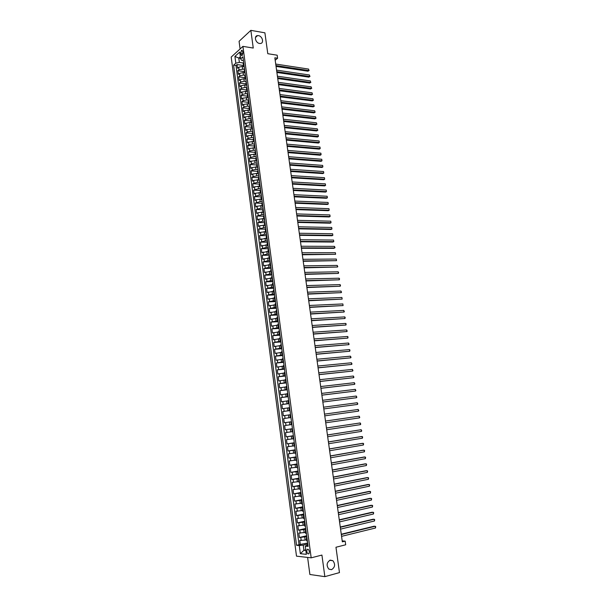 <?xml version="1.0" encoding="UTF-8"?>
<svg xmlns="http://www.w3.org/2000/svg" width="607" height="607" viewBox="0 0 607 607"><rect width="100%" height="100%" fill="white"/><g stroke="black" fill="none" stroke-linecap="round" stroke-linejoin="round"><path stroke-width="0.91" d="M330.216 560.132L332.894 560.701C335.534 564.335 335.079 567.333 331.528 569.677L328.789 569.085C326.187 565.413 326.665 562.431 330.216 560.132M258.468 35.623C262.512 36.132 264.273 43.272 260.395 43.492L259.538 43.461C255.509 42.991 253.711 35.859 257.55 35.601L258.468 35.623M309.358 551.695C308.849 549.593 308.106 548.842 307.127 549.441L306.778 551.429C307.286 553.531 308.03 554.29 309.009 553.683L309.358 551.695M307.612 557.431L309.881 574.488L324.844 576.65L339.465 572.606L335.967 547.248L345.687 544.783L345.178 541.133L342.204 540.898M231.199 57.066L296.497 556.156L311.179 557.833L242.929 46.367L231.199 57.066M242.929 46.367L253.256 48.052L250.858 30.35L239.075 41.306L240.091 48.962M250.858 30.35L264.902 32.831L267.786 53.697L277.171 55.199L277.596 58.242L274.85 57.809L342.333 541.846L345.178 541.133M244.211 66.732L242.246 66.444L238.695 67.225L237.542 68.234L237.056 64.554L243.475 65.503M244.53 69.046L239.021 69.684L237.868 70.693L244.287 71.611M237.868 70.693L238.354 74.38L239.507 73.386L243.066 72.605L244.879 72.863M245.592 79.016L243.885 78.781L240.319 79.555L239.166 80.541L238.672 76.846L245.099 77.726M246.321 85.192L244.704 84.972L241.138 85.746L239.977 86.718L239.484 83.007L245.918 83.865M247.079 91.376L241.958 91.945L240.789 92.901L240.304 89.191L246.738 90.011M247.853 97.583L242.777 98.159L241.609 99.108L241.116 95.382L247.557 96.179M248.635 103.812L243.604 104.396L242.428 105.33L241.935 101.589L248.377 102.355M249.431 110.049L244.431 110.641L243.248 111.559L242.754 107.818L249.204 108.554M250.243 116.309L245.258 116.908L244.075 117.811L243.582 114.055L250.023 114.761M251.723 123.077L249.682 122.439L246.085 123.183L244.902 124.071L244.401 120.315L250.858 120.983M251.905 128.874L246.912 129.481L245.729 130.353L245.228 126.582L251.685 127.227M252.747 135.186L247.747 135.786L246.556 136.651L246.063 132.872L252.52 133.479M253.582 141.507L248.582 142.114L247.39 142.964L246.89 139.17L253.354 139.747M254.432 147.842L249.424 148.457L248.225 149.284L247.724 145.49L254.189 146.037M255.274 154.201L250.259 154.808L249.06 155.627L248.559 151.818L255.023 152.334M256.124 160.567L251.101 161.181L249.894 161.986L249.394 158.169L255.866 158.647M256.973 166.948L251.943 167.57L250.737 168.359L250.236 164.535L256.708 164.983M257.823 173.352L252.793 173.974L251.579 174.748L251.07 170.916L257.55 171.326M258.673 179.771L253.635 180.393L252.421 181.152L251.913 177.305L258.4 177.692M259.53 186.205L254.485 186.827L253.271 187.571L252.762 183.716L259.265 184.073M260.388 192.647L255.342 193.276L254.121 194.012L253.605 190.143L260.183 190.469M261.245 199.111L256.192 199.749L254.97 200.462L254.454 196.592L261.147 196.88M262.11 205.591L257.049 206.228L255.82 206.934L255.312 203.049L262.171 203.315M262.975 212.093L257.907 212.731L256.678 213.414L256.162 209.521L263.248 209.756L262.732 210.272L263.081 212.898L263.613 212.382M263.84 218.603L258.772 219.248L257.535 219.916L257.019 216.016L264.128 216.213M264.713 225.136L259.629 225.774L258.392 226.434L257.876 222.519L264.986 222.686M265.578 231.677L260.494 232.322L259.25 232.967L258.734 229.044L265.851 229.173M266.458 238.24L260.115 239.515L259.599 235.584L266.716 235.675M267.33 244.818L260.98 246.078L260.464 242.14L267.588 242.193M268.203 251.412L261.845 252.664L261.329 248.711L268.453 248.726M269.083 258.021L262.717 259.257L262.194 255.297L269.326 255.274M269.971 264.652L263.59 265.874L263.066 261.905L270.206 261.845M270.851 271.299L264.462 272.505L263.939 268.529L271.079 268.423M271.739 277.96L265.342 279.159L264.811 275.168L271.959 275.024M272.626 284.637L266.215 285.821L265.691 281.823L272.839 281.64M273.514 291.33L267.095 292.506L266.572 288.492L273.719 288.279M274.41 298.045L267.983 299.205L267.452 295.184L274.607 294.926M275.305 304.775L268.863 305.92L268.332 301.884L275.495 301.596M276.2 311.52L269.751 312.651L269.22 308.606L276.382 308.273M277.103 318.28L270.646 319.403L270.107 315.352L277.278 314.972M278.006 325.064L271.534 326.171L271.003 322.105L278.173 321.695M278.909 331.862L272.429 332.955L271.89 328.88L279.068 328.425M279.812 338.676L273.325 339.753L272.786 335.671L279.964 335.178M280.722 345.504L274.227 346.574L273.689 342.477L280.866 341.946M281.633 352.356L275.123 353.411L274.584 349.306L281.769 348.729M282.551 359.223L276.026 360.262L275.487 356.15L282.68 355.535M283.469 366.112L276.936 367.136L276.39 363.009L283.583 362.349M284.387 373.009L277.839 374.026L277.3 369.883L284.493 369.193M285.305 379.929L278.75 380.93L278.203 376.78L285.411 376.044M286.231 386.871L279.668 387.85L279.121 383.7L286.322 382.918M287.157 393.829L280.578 394.793L280.032 390.627L287.24 389.808M288.082 400.802L281.496 401.758L280.95 397.577L288.158 396.712M289.008 407.79L282.414 408.731L281.868 404.543L289.084 403.64M289.941 414.801L283.34 415.727L282.786 411.531L290.009 410.582M291.497 421.774L284.266 422.745L283.712 418.534L290.935 417.54L288.902 417.806L288.522 414.991M284.266 422.745L291.489 421.721M291.254 424.65L284.637 425.553L285.191 429.771L292.422 428.709M292.195 431.698L285.563 432.594L286.117 436.828L293.356 435.72M293.135 438.77L286.489 439.65L287.05 443.892L294.289 442.746M294.076 445.864L287.422 446.722L287.984 450.978L295.23 449.787M295.025 452.974L288.363 453.816L288.924 458.088L296.17 456.851M295.973 460.098L289.296 460.933L289.858 465.212L297.111 463.93M296.922 467.246L290.237 468.065L290.799 472.352L298.052 471.024M297.87 474.408L291.178 475.213L291.747 479.515L299.001 478.141M298.826 481.594L292.126 482.383L292.695 486.693L299.957 485.281M299.79 488.794L293.075 489.568L293.644 493.893L300.905 492.429M300.746 496.018L294.023 496.776L294.592 501.109L301.861 499.607M301.709 503.256L294.972 504L295.548 508.347L302.817 506.792M302.681 510.517L295.928 511.246L296.504 515.601L303.781 514.008M303.644 517.794L296.884 518.507L297.46 522.877L304.744 521.231M304.615 525.093L297.847 525.791L298.424 530.169L305.708 528.477M305.587 532.407L298.811 533.09L299.388 537.483L306.672 535.746M240.653 53.241L240.835 54.607L241.943 55.745L242.838 52.801L242.656 51.428L241.556 50.29L240.653 53.241L242.861 53.583M307.893 544.934L305.283 546.125L308.09 546.383L242.906 56.861L240.645 58.871L241.662 60.359L243.407 60.624M305.283 546.125L306.368 554.335L300.351 553.683L299.281 545.556L296.557 545.298L233.612 65.139L235.804 63.181L234.917 56.421L239.742 52.05L240.645 58.871M306.793 536.664L299.388 537.483M306.565 539.744L305.131 540.093L304.744 537.149M305.822 529.334L298.424 530.169M304.851 522.035L297.46 522.877M303.879 514.744L296.504 515.601M302.908 507.482L295.548 508.347M301.945 500.229L294.592 501.109M300.981 493.005L293.644 493.893M300.025 485.79L292.695 486.693M299.061 478.604L291.747 479.515M298.113 471.427L290.799 472.352M297.157 464.279L289.858 465.212M296.208 457.139L288.924 458.088M295.26 450.022L287.984 450.978M294.312 442.928L287.05 443.892M293.371 435.849L286.117 436.828M292.43 428.785L285.191 429.771M289.994 410.514L287.968 410.78L287.589 407.972M289.069 403.518L287.035 403.769L286.663 400.977M288.135 396.538L286.109 396.781L285.738 393.989M287.21 389.58L285.184 389.808L284.812 387.031M286.284 382.638L284.258 382.858L283.886 380.081M285.366 375.718L283.34 375.923L282.968 373.153M284.448 368.806L282.422 369.003L282.05 366.241M283.53 361.916L281.504 362.106L281.14 359.352M282.612 355.049L280.586 355.224L280.222 352.47M281.701 348.198L279.675 348.357L279.311 345.618M280.791 341.362L278.765 341.506L278.408 338.774M279.88 334.54L277.862 334.677L277.498 331.953M278.977 327.742L276.959 327.863L276.595 325.147M278.074 320.959L276.056 321.073L275.692 318.356M277.171 314.191L275.153 314.297L274.796 311.588M276.276 307.438L274.258 307.529L273.901 304.835M275.381 300.708L273.362 300.791L273.006 298.098M274.485 293.993L272.467 294.061L272.111 291.375M273.59 287.293L271.579 287.354L271.223 284.675M272.702 280.609L270.692 280.662L270.335 277.991M271.815 273.947L269.804 273.985L269.447 271.321M270.927 267.3L268.916 267.323L268.567 264.667M270.047 260.669L268.036 260.684L267.687 258.028M269.167 254.052L267.156 254.06L266.807 251.412M268.286 247.459L266.283 247.451L265.927 244.811M267.414 240.873L265.403 240.858L265.054 238.225M266.534 234.31L264.531 234.279L264.182 231.654M265.661 227.762L263.658 227.724L263.309 225.106M264.796 221.229L262.793 221.183L262.444 218.566M263.924 214.711L261.928 214.65L261.579 212.048M263.059 208.209L261.063 208.14L260.714 205.545M262.201 201.729L260.198 201.645L259.857 199.058M261.336 195.257L259.341 195.173L258.992 192.586M260.479 188.807L258.483 188.709L258.134 186.129M259.621 182.373L257.626 182.259L257.285 179.687M258.764 175.954L256.769 175.833L256.427 173.268M257.914 169.55L255.919 169.421L255.577 166.857M257.065 163.162L255.069 163.017L254.728 160.468M256.215 156.788L254.219 156.636L253.885 154.087M255.365 150.43L253.377 150.27L253.043 147.729M254.523 144.094L252.535 143.92L252.201 141.385M253.68 137.766L251.693 137.584L251.359 135.058M252.838 131.453L250.85 131.264L250.516 128.745M252.004 125.163L250.016 124.959L249.682 122.439M251.169 118.881L249.181 118.669L248.847 116.157M250.334 112.614L248.346 112.401L248.013 109.89M249.5 106.369L247.519 106.142L247.186 103.638M248.673 100.132L246.692 99.897L246.359 97.401M247.846 93.918L245.865 93.668L245.532 91.179M247.019 87.712L245.038 87.454L244.704 84.972M246.708 85.382L246.04 84.79L246.192 81.528L244.211 81.262L243.885 78.781M245.289 75.344L243.392 75.078L243.066 72.605M237.056 64.554L236.002 65.488L299.054 544.691L307.643 543.03M305.131 540.093L299.775 540.412L300.351 544.813M283.712 418.534L288.902 417.806M282.786 411.531L287.968 410.78M281.868 404.543L287.035 403.769M280.95 397.577L286.109 396.781M280.032 390.627L285.184 389.808M279.121 383.7L284.258 382.858M278.203 376.78L283.34 375.923M277.3 369.883L282.422 369.003M276.39 363.009L281.504 362.106M275.487 356.15L280.586 355.224M274.584 349.306L279.675 348.357M273.689 342.477L278.765 341.506M272.786 335.671L277.862 334.677M271.89 328.88L276.959 327.863M271.003 322.105L276.056 321.073M270.107 315.352L275.153 314.297M269.22 308.606L274.258 307.529M268.332 301.884L273.362 300.791M267.452 295.184L272.467 294.061M266.572 288.492L271.579 287.354M265.691 281.823L270.692 280.662M264.811 275.168L269.804 273.985M263.939 268.529L268.916 267.323M263.066 261.905L268.036 260.684M262.194 255.297L267.156 254.06M261.329 248.711L266.283 247.451M260.464 242.14L265.403 240.858M259.599 235.584L264.531 234.279M258.734 229.044L263.658 227.724M257.876 222.519L262.793 221.183M257.019 216.016L261.928 214.65M256.162 209.521L261.063 208.14M255.312 203.049L260.198 201.645M254.454 196.592L259.341 195.173M253.605 190.143L258.483 188.709M252.762 183.716L257.626 182.259M251.913 177.305L253.127 176.538L256.769 175.833M251.07 170.916L252.284 170.127L255.919 169.421M250.236 164.535L251.442 163.738L255.069 163.017M249.394 158.169L250.6 157.357L254.219 156.636M248.559 151.818L249.758 150.999L253.377 150.27M247.724 145.49L248.916 144.648L252.535 143.92M246.89 139.17L248.081 138.32L251.693 137.584M246.063 132.872L247.246 132L250.85 131.264M245.228 126.582L246.419 125.702L250.016 124.959M244.401 120.315L245.585 119.42L249.181 118.669M243.582 114.055L244.758 113.145L248.346 112.401M242.754 107.818L243.931 106.893L247.519 106.142M241.935 101.589L243.111 100.656L246.692 99.897M241.116 95.382L242.284 94.434L245.865 93.668M240.304 89.191L241.465 88.22L245.038 87.454M239.484 83.007L240.653 82.028L244.211 81.262M238.672 76.846L239.833 75.852L243.392 75.078M244.037 65.313L243.559 66.117L244.226 66.74M243.703 62.832L243.225 63.636L243.559 66.117M245.046 72.939L244.378 72.324L244.864 71.535M245.365 75.276L244.879 76.057L245.213 78.553L245.691 77.772M247.026 87.787L246.541 88.546L246.874 91.05L247.36 90.299M247.861 94.062L247.375 94.806L247.709 97.317L248.195 96.581M248.703 100.36L248.21 101.088L248.544 103.607L249.037 102.879M249.538 106.665L249.045 107.386L249.378 109.905L249.879 109.192M250.38 112.985L249.887 113.699L250.221 116.225L250.721 115.52M251.222 119.329L250.729 120.027L251.063 122.561L251.564 121.87M252.072 125.679L251.571 126.362L251.913 128.904L252.413 128.229M252.922 132.053L252.413 132.721L252.755 135.27L253.263 134.602M253.772 138.442L253.263 139.102L253.605 141.651L254.113 140.999M254.621 144.838L254.113 145.49L254.454 148.047L254.963 147.41M255.479 151.257L254.97 151.894L255.312 154.459L255.82 153.829M256.336 157.691L255.82 158.313L256.162 160.885L256.678 160.271M257.193 164.14L256.678 164.755L257.019 167.335L257.535 166.728M258.051 170.613L257.535 171.204L257.884 173.792L258.4 173.2M258.916 177.092L258.4 177.676L258.741 180.271L259.265 179.687M259.781 183.595L259.257 184.164L259.606 186.759L260.13 186.197M260.653 190.105L260.122 190.666L260.471 193.269L260.995 192.715M261.518 196.638L260.995 197.184L261.336 199.794L261.867 199.255M262.391 203.186L261.86 203.717L262.209 206.334L262.74 205.811M264.144 216.335L263.605 216.836L263.954 219.468L264.493 218.968M265.024 222.928L264.485 223.422L264.834 226.062L265.373 225.576M265.904 229.545L265.358 230.023L265.714 232.671L266.253 232.193M266.784 236.176L266.238 236.639L266.594 239.295L267.141 238.832M267.672 242.823L267.126 243.278L267.475 245.934L268.021 245.486M268.56 249.485L268.006 249.925L268.362 252.588L268.916 252.155M269.447 256.169L268.893 256.594L269.25 259.265L269.804 258.848M270.335 262.869L269.789 263.279L270.145 265.957L270.699 265.547M271.23 269.584L270.676 269.978L271.033 272.664L271.595 272.27M272.126 276.314L271.572 276.701L271.928 279.395L272.49 279.015M273.029 283.067L272.467 283.439L272.824 286.132L273.385 285.768M273.932 289.835L273.362 290.192L273.727 292.893L274.288 292.544M274.834 296.618L274.265 296.96L274.63 299.676L275.191 299.334M275.737 303.417L275.168 303.75L275.532 306.467L276.102 306.14M276.648 310.238L276.071 310.549L276.435 313.28L277.012 312.969M277.558 317.074L276.982 317.378L277.346 320.109L277.923 319.813M278.469 323.926L277.892 324.214L278.256 326.953L278.833 326.672M279.387 330.8L278.803 331.073L279.167 333.82L279.751 333.554M280.305 337.689L279.721 337.947L280.085 340.702L280.669 340.451M281.223 344.594L280.639 344.844L281.003 347.606L281.587 347.363M282.141 351.521L281.557 351.749L281.921 354.518L282.513 354.298M283.067 358.464L282.475 358.684L282.847 361.461L283.439 361.248M283.993 365.429L283.401 365.626L283.773 368.411L284.364 368.214M284.926 372.41L284.326 372.592L284.698 375.384L285.298 375.202M285.859 379.405L285.26 379.572L285.631 382.372L286.231 382.205M286.792 386.416L286.185 386.576L286.565 389.383L287.164 389.231M287.726 393.457L287.119 393.594L287.498 396.409L288.105 396.272M288.666 400.506L288.059 400.635L288.431 403.45L289.038 403.329M289.607 407.578L289 407.684L289.372 410.514L289.987 410.408M290.548 414.664L289.941 414.763L290.313 417.593L290.928 417.51L290.313 417.593M290.882 421.85L291.261 424.695L291.876 424.619M292.445 428.899L291.83 428.967L292.437 428.861M291.83 428.967L292.21 431.812L292.824 431.759M293.401 436.046L292.779 436.092L293.386 435.97M292.779 436.092L293.158 438.952L293.78 438.907M294.349 443.209L293.727 443.239L294.334 443.102M293.727 443.239L294.107 446.107L294.736 446.077M295.305 450.394L294.683 450.409L295.29 450.257M294.683 450.409L295.063 453.285L295.692 453.27M296.269 457.595L295.639 457.595L296.246 457.428M295.639 457.595L296.019 460.478L296.648 460.478M297.225 464.818L296.595 464.803L297.202 464.621M296.595 464.803L296.982 467.686L297.612 467.709M298.189 472.056L297.559 472.026L298.158 471.829M297.559 472.026L297.938 474.917L298.576 474.955M299.16 479.31L298.523 479.264L299.122 479.052M298.523 479.264L298.91 482.17L299.547 482.224M300.131 486.594L299.486 486.533L300.086 486.298M299.486 486.533L299.873 489.439L300.518 489.508M301.102 493.886L300.457 493.81L301.057 493.567M300.457 493.81L300.844 496.731L301.489 496.814M302.074 501.207L301.429 501.109L302.028 500.851M301.429 501.109L301.816 504.038L302.468 504.136M303.052 508.545L302.4 508.431L302.999 508.15M302.4 508.431L302.787 511.367L303.439 511.481M304.031 515.897L303.379 515.768L303.97 515.472M303.379 515.768L303.766 518.712L304.426 518.848M305.01 523.272L304.357 523.128L304.949 522.817M304.357 523.128L304.744 526.079L305.404 526.231M305.996 530.67L305.336 530.51L305.936 530.184M305.336 530.51L305.731 533.47L306.391 533.636M306.983 538.083L306.323 537.908L306.914 537.559M306.323 537.908L306.717 540.875L307.377 541.057M240.577 58.363L238.794 58.09L239.363 62.4L235.804 63.181M243.498 63.014L239.363 62.4M324.844 576.65L321.922 555.071L311.179 557.833M275.183 60.237L277.596 58.242M240.357 56.694L238.794 58.09L234.917 56.421M305.776 549.828L303.917 550.291L305.86 550.488M307.772 544.009L303.227 545.116L303.917 550.291L300.351 553.683M236.002 65.488L233.612 65.139M244.72 71.664L244.386 69.175L244.378 72.324M245.873 79.153L245.213 78.553M246.047 81.649L246.04 84.79M247.535 91.627L246.874 91.05M248.369 97.886L247.709 97.317M249.204 104.154L248.544 103.607M250.046 110.451L249.378 109.905M250.881 116.756L250.221 116.225M252.565 129.412L251.913 128.904M253.415 135.763L252.755 135.27M254.265 142.129L253.605 141.651M255.115 148.518L254.454 148.047M255.964 154.914L255.312 154.459M256.822 161.333L256.162 160.885M257.672 167.76L257.019 167.335M258.536 174.209L257.884 173.792M259.394 180.674L258.741 180.271M260.259 187.153L259.606 186.759M261.124 193.648L260.471 193.269M261.989 200.166L261.336 199.794M262.861 206.691L262.209 206.334M263.726 213.239L263.081 212.898M264.606 219.795L263.954 219.468M265.479 226.373L264.834 226.062M266.359 232.967L265.714 232.671M267.239 239.583L266.594 239.295M268.119 246.207L267.475 245.934M269.007 252.853L268.362 252.588M269.895 259.515L269.25 259.265M270.783 266.192L270.145 265.957M271.67 272.884L271.033 272.664M272.566 279.599L271.928 279.395M273.461 286.329L272.824 286.132M274.364 293.075L273.727 292.893M275.259 299.835L274.63 299.676M276.162 306.618L275.532 306.467M277.073 313.417L276.435 313.28M277.976 320.23L277.346 320.109M278.886 327.067L278.256 326.953M279.797 333.918L279.167 333.82M280.715 340.785L280.085 340.702M281.633 347.667L281.003 347.606M282.551 354.571L281.921 354.518M283.469 361.491L282.847 361.461M284.395 368.434L283.773 368.411M285.32 375.392L284.698 375.384M286.254 382.364L285.631 382.372M287.179 389.36L286.565 389.383M288.113 396.371L287.498 396.409M289.053 403.397L288.431 403.45M289.987 410.446L289.372 410.514M299.054 544.691L296.557 545.298M299.281 545.556L303.227 545.116M276.048 66.406L307.961 71.216L308.826 70.556L275.927 65.579M308.614 69.077L308.826 70.556L308.614 69.077L275.722 64.061M309.175 70.412L307.961 71.216M276.891 72.468L308.819 77.127L309.691 76.474L276.777 71.649M309.471 74.995L309.691 76.474L309.471 74.995L276.564 70.131M310.04 76.323L308.819 77.127M277.74 78.546L309.684 83.045L310.556 82.408L277.627 77.742M310.336 80.921L310.556 82.408L310.336 80.921L277.414 76.216M310.898 82.249L309.684 83.045M278.59 84.639L310.549 88.986L311.421 88.349L278.476 83.849M311.201 86.862L311.421 88.349L311.201 86.862L278.264 82.317M311.77 88.19L310.549 88.986M279.44 90.746L311.414 94.935L312.294 94.313L279.334 89.965M312.074 92.818L312.294 94.313L312.074 92.818L279.114 88.432M312.635 94.138L311.414 94.935M280.29 96.862L312.279 100.899L313.159 100.284L280.184 96.103M312.946 98.789L313.159 100.284L312.946 98.789L279.971 94.563M313.508 100.109L312.279 100.899M281.147 103L313.151 106.878L314.031 106.271L281.041 102.249M313.819 104.776L314.031 106.271L313.819 104.776L280.829 100.709M314.38 106.088L313.151 106.878M282.005 109.146L314.024 112.872L314.912 112.272L281.906 108.41M314.692 110.77L314.912 112.272L314.692 110.77L281.686 106.87M315.253 112.083L314.024 112.872M282.862 115.315L314.896 118.881L315.784 118.289L282.763 114.594M315.564 116.779L315.784 118.289L315.564 116.779L282.551 113.046M316.126 118.092L314.896 118.881M283.727 121.491L315.777 124.898L316.664 124.321L283.628 120.785M316.444 122.811L316.664 124.321L316.444 122.811L283.408 119.238M317.006 124.116L315.777 124.898M284.592 127.682L316.649 130.937L317.544 130.361L284.493 126.992M317.324 128.851L317.544 130.361L317.324 128.851L284.273 125.437M317.886 130.148L316.649 130.937M285.457 133.897L317.529 136.985L318.425 136.423L285.358 133.214M318.205 134.906L318.425 136.423L318.205 134.906L285.146 131.658M286.322 140.118L318.417 143.047L319.312 142.493L286.231 139.451M319.092 140.976L319.312 142.493L319.092 140.976L286.011 137.895M287.194 146.355L319.297 149.125L320.2 148.578L287.103 145.71M319.98 147.053L320.2 148.578L319.98 147.053L286.883 144.14M288.067 152.615L320.185 155.217L321.088 154.679L287.976 151.978M320.868 153.154L321.088 154.679L320.868 153.154L287.756 150.407M288.94 158.882L321.073 161.325L321.983 160.794L288.856 158.26M321.756 159.262L321.983 160.794L321.756 159.262L288.636 156.689M289.812 165.165L321.968 167.449L322.878 166.925L289.729 164.558M322.651 165.392L322.878 166.925L322.651 165.392L289.509 162.98M290.692 171.462L322.863 173.579L323.774 173.071L290.609 170.87M323.546 171.531L323.774 173.071L323.546 171.531L290.389 169.292M291.572 177.783L323.759 179.733L324.669 179.232L291.497 177.206M324.442 177.692L324.669 179.232L324.442 177.692L291.277 175.62M292.46 184.111L324.654 185.894L325.564 185.401L292.377 183.549M325.344 183.86L325.564 185.401L325.344 183.86L292.157 181.963M293.34 190.461L325.549 192.078L326.467 191.592L293.264 189.908M326.247 190.044L326.467 191.592L326.247 190.044L293.044 188.322M294.228 196.82L326.452 198.269L327.378 197.799L294.152 196.289M327.15 196.243L327.378 197.799L327.15 196.243L293.932 194.688M295.116 203.201L327.355 204.476L328.281 204.013L295.048 202.677M328.053 202.457L328.281 204.013L328.053 202.457L294.82 201.076M296.011 209.59L328.266 210.705L329.191 210.25L295.943 209.089M328.964 208.687L329.191 210.25L328.964 208.687L295.715 207.48M296.906 216.001L329.169 216.942L330.102 216.494L296.838 215.508M329.874 214.931L330.102 216.494L329.874 214.931L296.611 213.907M297.802 222.42L330.079 223.194L331.012 222.754L297.733 221.95M330.785 221.191L331.012 222.754L330.785 221.191L297.506 220.341M298.697 228.862L330.997 229.461L331.93 229.036L298.636 228.407M331.695 227.466L331.93 229.036L331.695 227.466L298.409 226.79M299.6 235.319L331.908 235.744L332.848 235.326L299.532 234.879M332.613 233.756L332.848 235.326L332.613 233.756L299.312 233.255M300.503 241.791L332.826 242.041L333.767 241.639L300.442 241.366M333.531 240.061L333.767 241.639L333.531 240.061L300.215 239.742M301.406 248.278L333.744 248.354L334.685 247.96L301.345 247.868M334.457 246.374L335.018 247.603L334.685 247.96L334.457 246.374L301.118 246.245M302.309 254.781L335.61 254.295L302.256 254.386M335.383 252.709L335.61 254.295L335.383 252.709L302.028 252.755M303.219 261.306L336.536 260.653L303.166 260.927M336.308 259.06L336.536 260.653L336.308 259.06L302.939 259.288M304.13 267.839L337.462 267.019L304.077 267.475M337.234 265.426L337.796 266.648L337.462 267.019L337.234 265.426L303.849 265.836M305.048 274.394L338.395 273.408L304.995 274.045M338.16 271.807L338.63 272.384L338.395 273.408L338.16 271.807L304.767 272.399M305.958 280.965L339.328 279.804L305.913 280.631M339.093 278.203L339.563 278.772L339.328 279.804L339.093 278.203L305.685 278.985M306.876 287.543L340.261 286.223L306.831 287.232M340.026 284.615L340.497 285.176L340.261 286.223L340.026 284.615L306.603 285.578M307.802 294.145L341.202 292.65L307.757 293.849M340.967 291.041L341.529 292.24L341.202 292.65L340.967 291.041L307.529 292.195M308.72 300.769L342.143 299.099L308.682 300.48M341.908 297.483L342.143 299.099L341.908 297.483L308.447 298.819M309.646 307.4L343.084 305.564L309.608 307.134M342.849 303.94L343.084 305.564L342.849 303.94L309.38 305.465M310.572 314.054L344.025 312.036L310.541 313.804M343.79 310.42L344.351 311.603L344.025 312.036L343.79 310.42L310.306 312.135M311.505 320.716L344.973 318.531L311.474 320.481M344.738 316.907L345.201 317.446L344.973 318.531L344.738 316.907L311.239 318.812M312.438 327.401L345.922 325.041L312.408 327.188M345.687 323.417L346.149 323.941L345.922 325.041L345.687 323.417L312.173 325.511M313.371 334.108L346.87 331.566L313.341 333.903M346.635 329.935L347.196 331.111L346.87 331.566L346.635 329.935L313.106 332.219M314.305 340.823L347.826 338.107L314.282 340.641M347.591 336.475L348.054 336.991L347.826 338.107L347.591 336.475L314.047 338.949M315.245 347.561L348.782 344.67L315.223 347.386M348.547 343.023L349.101 344.192L348.782 344.67L348.547 343.023L314.987 345.702M316.186 354.313L349.738 351.241L316.164 354.162M349.503 349.594L349.966 350.102L349.738 351.241L349.503 349.594L315.928 352.462M317.135 361.082L350.702 357.834L317.112 360.945M350.459 356.18L351.021 357.341L350.702 357.834L350.459 356.18L316.877 359.245M318.076 367.865L351.665 364.435L318.06 367.743M351.423 362.781L351.984 363.942L351.665 364.435L351.423 362.781L317.825 366.044M319.024 374.671L352.629 371.059L319.009 374.565M352.386 369.405L352.948 370.551L352.629 371.059L352.386 369.405L318.774 372.857M319.98 381.492L353.6 377.698L319.965 381.408M353.357 376.037L353.911 377.182L353.6 377.698L353.357 376.037L319.73 379.694M320.928 388.328L354.564 384.352L320.921 388.26M354.321 382.691L354.883 383.829L354.564 384.352L354.321 382.691L320.678 386.545M321.885 395.18L355.543 391.029L321.877 395.134M355.3 389.353L355.854 390.491L355.543 391.029L355.3 389.353L321.642 393.412M322.841 402.054L356.514 397.714L322.841 402.024M356.271 396.037L356.825 397.175L356.514 397.714L356.271 396.037L322.598 400.301M357.25 402.744L357.804 403.867L357.493 404.421L323.804 408.928L357.493 404.421L357.25 402.744L323.561 407.198M324.525 414.126L358.229 409.459L358.471 411.136L324.768 415.856M358.229 409.459L358.783 410.582L358.471 411.136M325.496 421.061L359.207 416.19L359.45 417.882L325.739 422.798M325.489 421.046L359.207 416.19L359.761 417.312L359.45 417.882M326.467 428.018L360.194 422.942L360.437 424.634L326.71 429.756M326.46 427.981L360.194 422.942L360.748 424.058L360.437 424.634M327.439 434.991L361.18 429.71L361.423 431.402L327.681 436.737M327.431 434.938L361.18 429.71L361.734 430.818L361.423 431.402M328.41 441.979L362.167 436.494L362.417 438.193L328.653 443.732M328.402 441.911L361.15 436.592L362.622 436.919L362.417 438.193M329.389 448.99L363.161 443.292L363.403 444.999L329.631 450.751M329.373 448.907L362.136 443.383L363.616 443.717L363.403 444.999M330.367 456.024L364.154 450.113L364.405 451.82L330.61 457.784M330.352 455.918L363.123 450.189L364.61 450.531L364.405 451.82M331.354 463.065L365.148 456.95L365.399 458.657L331.597 464.833M331.331 462.944L364.117 457.01L365.604 457.359L365.399 458.657M332.333 470.129L366.15 463.801L366.4 465.516L332.583 471.897M332.317 469.985L365.118 463.854L366.605 464.203L366.4 465.516M333.326 477.216L367.152 470.668L367.402 472.39L333.569 478.984M333.304 477.049L366.112 470.713L367.607 471.062L367.402 472.39M334.313 484.318L368.153 477.557L368.403 479.28L334.563 486.093M334.29 484.136L367.114 477.588L368.608 477.944L368.403 479.28M335.307 491.435L369.162 484.462L369.413 486.192L335.557 493.218M335.276 491.238L368.115 484.477L369.61 484.841L369.413 486.192M336.301 498.575L370.171 491.382L370.422 493.119L336.551 500.358M336.27 498.355L369.124 491.389L370.619 491.761L370.422 493.119M337.302 505.73L371.18 498.324L371.431 500.062L337.545 507.52M337.264 505.494L370.133 498.317L371.628 498.688L371.431 500.062M338.296 512.9L372.19 505.282L372.448 507.02L338.547 514.698M338.266 512.649L371.143 505.259L372.645 505.639L372.448 507.02M339.305 520.093L373.206 512.255L373.464 514L339.556 521.899M339.267 519.82L372.159 512.225L373.662 512.604L373.464 514M340.307 527.308L374.231 519.243L374.481 520.996L340.557 529.114M340.269 527.013L373.176 519.205L374.678 519.592L374.481 520.996M341.316 534.539L375.247 526.254L375.505 528.007L341.566 536.353M341.271 534.228L374.193 526.201L375.703 526.595L375.505 528.007M304.16 532.749L303.773 529.812M303.189 525.419L302.794 522.498M302.218 518.112L301.831 515.199M301.247 510.828L300.86 507.915M300.283 503.56L299.896 500.654M299.319 496.306L298.94 493.415M298.363 489.075L297.976 486.192M297.407 481.867L297.02 478.991M296.451 474.674L296.064 471.806M295.495 467.504L295.116 464.636M294.547 460.349L294.167 457.488M293.598 453.209L293.219 450.364M292.657 446.092L292.278 443.247M291.709 438.99L291.337 436.16M290.768 431.911L290.396 429.088M289.835 424.847L289.456 422.032M242.572 68.91L242.246 66.444M239.021 69.684L238.695 67.225M301.193 540.534L300.806 537.597M300.222 533.189L299.835 530.26M299.259 525.874L298.872 522.946M298.295 518.568L297.908 515.654M297.331 511.291L296.952 508.378M296.375 504.022L295.988 501.124M295.419 496.784L295.032 493.893M294.463 489.561L294.084 486.67M293.515 482.353L293.135 479.477M292.566 475.167L292.187 472.299M291.618 467.997L291.239 465.137M290.67 460.85L290.298 457.997M289.729 453.717L289.357 450.872M288.795 446.608L288.416 443.763M287.855 439.514L287.483 436.676M286.921 432.434L286.55 429.612M285.988 425.378L285.616 422.563M285.062 418.337L284.691 415.529M284.129 411.318L283.765 408.519M283.211 404.315L282.839 401.523M282.285 397.335L281.914 394.542M281.367 390.369L280.995 387.585M280.449 383.419L280.085 380.642M279.531 376.484L279.167 373.722M278.621 369.572L278.256 366.818M277.71 362.683L277.346 359.928M276.8 355.801L276.435 353.054M275.897 348.942L275.532 346.202M274.994 342.098L274.63 339.366M274.091 335.276L273.734 332.553M273.188 328.47L272.831 325.747M272.293 321.68L271.936 318.963M271.397 314.904L271.041 312.203M270.51 308.151L270.153 305.45M269.622 301.406L269.265 298.72M268.734 294.691L268.377 292.005M267.846 287.984L267.49 285.305M266.966 281.291L266.61 278.628M266.078 274.622L265.729 271.959M265.206 267.968L264.849 265.312M264.326 261.329L263.977 258.681M263.453 254.712L263.104 252.064M262.581 248.111L262.232 245.471M261.708 241.518L261.359 238.892M260.843 234.947L260.494 232.322M259.978 228.391L259.629 225.774M259.113 221.858L258.772 219.248M258.256 215.333L257.907 212.731M257.391 208.831L257.049 206.228M256.533 202.336L256.192 199.749M255.684 195.864L255.342 193.276M254.826 189.407L254.485 186.827M253.976 182.965L253.635 180.393M253.127 176.538L252.793 173.974M252.284 170.127L251.943 167.57M251.442 163.738L251.101 161.181M250.6 157.357L250.259 154.808M249.758 150.999L249.424 148.457M248.916 144.648L248.582 142.114M248.081 138.32L247.747 135.786M247.246 132L246.912 129.481M246.419 125.702L246.085 123.183M245.585 119.42L245.258 116.908M244.758 113.145L244.431 110.641M243.931 106.893L243.604 104.396M243.111 100.656L242.777 98.159M242.284 94.434L241.958 91.945M241.465 88.22L241.138 85.746M240.653 82.028L240.319 79.555M239.833 75.852L239.507 73.386M243.885 65.442L243.559 62.961M245.547 77.901L245.213 75.405M247.216 90.413L246.882 87.909M248.051 96.695L247.717 94.184M248.885 102.993L248.551 100.474M249.727 109.306L249.394 106.779M250.57 115.634L250.236 113.099M251.412 121.977L251.078 119.442M252.262 128.335L251.92 125.793M253.111 134.716L252.77 132.159M253.961 141.105L253.62 138.548M254.811 147.509L254.47 144.944M255.668 153.935L255.327 151.363M256.526 160.369L256.184 157.797M257.383 166.826L257.042 164.247M258.248 173.299L257.899 170.711M259.113 179.786L258.764 177.191M259.978 186.288L259.629 183.686M260.843 192.806L260.494 190.196M261.716 199.346L261.367 196.729M262.588 205.894L262.239 203.277M263.461 212.465L263.112 209.84M264.333 219.051L263.984 216.418M265.213 225.652L264.864 223.012M266.094 232.276L265.745 229.621M266.981 238.908L266.625 236.252M267.869 245.562L267.512 242.899M268.757 252.231L268.4 249.56M269.645 258.916L269.288 256.237M270.532 265.623L270.176 262.937M271.428 272.338L271.071 269.652M272.331 279.076L271.966 276.382M273.226 285.836L272.869 283.128M274.129 292.604L273.765 289.896M275.032 299.395L274.668 296.679M275.935 306.201L275.578 303.477M276.845 313.022L276.481 310.291M277.756 319.866L277.391 317.127M278.674 326.725L278.302 323.979M279.584 333.607L279.22 330.853M280.502 340.497L280.138 337.742M281.42 347.409L281.056 344.647M282.346 354.344L281.974 351.567M283.272 361.286L282.9 358.509M284.197 368.259L283.826 365.467M285.131 375.24L284.759 372.448M286.064 382.243L285.685 379.443M286.997 389.262L286.618 386.454M287.93 396.303L287.559 393.488M288.871 403.359L288.492 400.537M289.812 410.438L289.44 407.601M290.761 417.533L290.381 414.695M291.701 424.642L291.33 421.797M292.657 431.774L292.278 428.921M293.606 438.929L293.227 436.061M294.562 446.092L294.175 443.224M295.518 453.285L295.131 450.409M296.474 460.493L296.095 457.602M297.438 467.716L297.051 464.825M298.401 474.962L298.014 472.064M299.372 482.224L298.985 479.318M300.344 489.508L299.949 486.594M301.315 496.814L300.92 493.886M302.286 504.136L301.899 501.207M303.265 511.473L302.87 508.537M304.244 518.841L303.849 515.889M305.23 526.216L304.835 523.264M306.209 533.621L305.814 530.655M307.203 541.042L306.801 538.068M242.58 54.873L240.835 54.607M332.894 560.701L329.662 560.329M307.984 549.229L307.127 549.441M242.261 50.404L241.556 50.29M257.55 35.601L255.464 37.49"/></g></svg>

